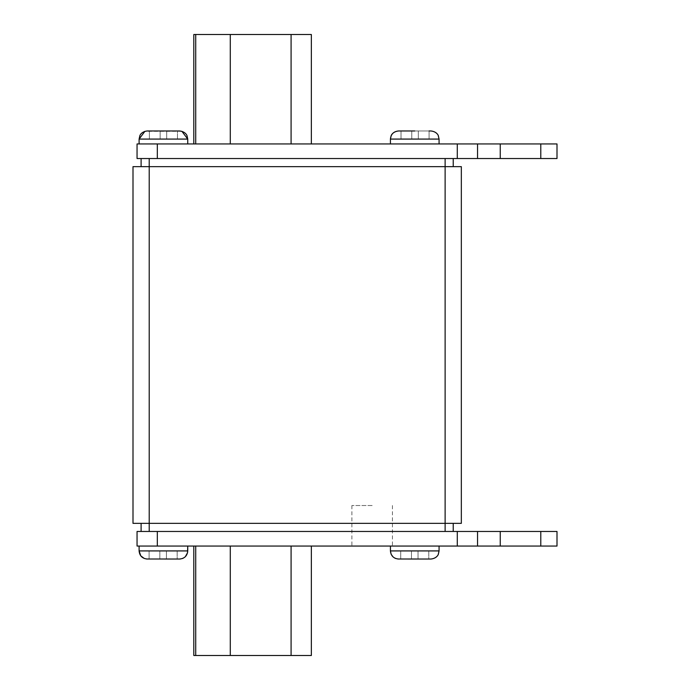 <?xml version="1.0" encoding="UTF-8"?>
<svg xmlns="http://www.w3.org/2000/svg" width="690" height="690" viewBox="0 0 690 690"><rect width="100%" height="100%" fill="white"/><g stroke="black" fill="none" stroke-linecap="round" stroke-linejoin="round"><path stroke-width="0.52" stroke-dasharray="3.45 2.59" d="M372.16 546.057L351.891 546.057L372.16 546.057M372.16 505.52L351.891 505.52L372.16 505.52M430.957 130.971L398.535 130.971L429.077 130.971L401.011 130.971L429.077 130.971L429.077 139.078L418.321 139.078L418.321 130.971L418.321 139.078L429.077 139.078L429.077 130.971L429.077 139.078L418.321 139.078L418.321 130.971L418.321 139.078L411.766 139.078L418.321 139.078L418.321 130.971L418.321 139.078L429.077 139.078L429.077 130.971M181.884 131.29L144.935 131.298M398.535 559.029L430.957 559.029M147.212 559.029L179.642 559.029M163.427 546.057L187.749 546.057L163.427 546.057M414.742 546.057L439.064 546.057L414.742 546.057M163.427 143.943L187.749 143.943L163.427 143.943M414.742 143.943L439.064 143.943L414.742 143.943M291.085 546.057L230.288 546.057L291.085 546.057L291.085 655.5L311.354 655.5M195.727 546.057L230.288 546.057L193.804 546.057L195.727 546.057L195.727 655.5L230.288 655.5L230.288 546.057M157.32 546.057L157.32 531.464L445.119 531.464L137.051 531.464L137.051 546.057L557.002 546.057M141.122 546.057L153.732 546.057L141.122 546.057M291.085 143.943L230.288 143.943L291.085 143.943L291.085 34.5L230.288 34.5L230.288 143.943L195.727 143.943L230.288 143.943M193.804 143.943L195.727 143.943L193.804 143.943L193.804 34.5L195.727 34.5L195.727 143.943M540.788 143.943L540.788 158.536L557.002 158.536L557.002 143.943L137.051 143.943L137.051 158.536L453.227 158.536L453.227 166.644L132.998 166.644L132.998 523.356L453.227 523.356L445.119 523.356L445.119 166.644L453.227 166.644M445.119 531.464L453.227 531.464L445.119 531.464L445.119 523.356L461.334 523.356L461.334 166.644L149.213 166.644L445.119 166.644L445.119 158.536L453.227 158.536M141.105 523.356L149.213 523.356L141.105 523.356L141.105 531.464M141.105 166.644L149.213 166.644L141.105 166.644L141.105 158.536M540.788 158.536L500.25 158.536L500.25 143.943L500.25 158.536L151.239 158.536L445.119 158.536M453.227 531.464L453.227 523.356M477.549 143.943L477.549 158.536M457.28 143.943L457.28 158.536M157.32 143.943L157.32 158.536M141.122 143.943L153.732 143.943L141.122 143.943M500.25 143.943L500.25 158.536M157.32 531.464L557.002 531.464M457.28 546.057L457.28 531.464M477.549 546.057L477.549 531.464M500.25 546.057L500.25 531.464M311.354 34.5L291.085 34.5M230.288 34.5L195.727 34.5M195.727 655.5L193.804 655.5L193.804 546.057M230.288 655.5L291.085 655.5M177.459 130.971L149.394 130.971L177.459 130.971L177.459 139.078L166.704 139.078L166.704 130.971L166.704 139.078L177.459 139.078L177.459 130.971L177.459 139.078L166.704 139.078L166.704 130.971L166.704 139.078L160.149 139.078L166.704 139.078L166.704 130.971L166.704 139.078L177.459 139.078L177.459 130.971M401.011 130.971L401.011 139.078L401.011 130.971L411.766 130.971L411.766 139.078L411.766 130.971L411.766 139.078L401.011 139.078L411.766 139.078L411.766 130.971L411.766 139.078L418.321 139.078L418.321 130.971L418.321 139.078L411.766 139.078L411.766 130.971L411.766 139.078L401.011 139.078L401.011 130.971L401.011 139.078L411.766 139.078L411.766 130.971M414.742 130.971L398.535 130.971M149.394 130.971L160.149 130.971L149.394 130.971L149.394 139.078L160.149 139.078L160.149 130.971L160.149 139.078L149.394 139.078L149.394 130.971L149.394 139.078L160.149 139.078L160.149 130.971L160.149 139.078L166.704 139.078L166.704 130.971L166.704 139.078L160.149 139.078L160.149 130.971L160.149 139.078L149.394 139.078L149.394 130.971M177.158 559.029L149.1 559.029L177.158 559.029L177.158 550.922L166.411 550.922L166.411 559.029L166.411 550.922L177.158 550.922L177.158 559.029L177.158 550.922L166.411 550.922L166.411 559.029L166.411 550.922L159.847 550.922L166.411 550.922L166.411 559.029L166.411 550.922L177.158 550.922L177.158 559.029M428.775 559.029L400.718 559.029L428.775 559.029L428.775 550.922L418.028 550.922L418.028 559.029L418.028 550.922L428.775 550.922L428.775 559.029L428.775 550.922L418.028 550.922L418.028 559.029L418.028 550.922L411.464 550.922L418.028 550.922L418.028 559.029L418.028 550.922L428.775 550.922L428.775 559.029M400.718 559.029L411.464 559.029L400.718 559.029L400.718 550.922L411.464 550.922L411.464 559.029L411.464 550.922L400.718 550.922L400.718 559.029L400.718 550.922L411.464 550.922L411.464 559.029L411.464 550.922L418.028 550.922L418.028 559.029L418.028 550.922L411.464 550.922L411.464 559.029L411.464 550.922L400.718 550.922L400.718 559.029M149.1 559.029L159.847 559.029L149.1 559.029L149.1 550.922L159.847 550.922L159.847 559.029L159.847 550.922L149.1 550.922L149.1 559.029L149.1 550.922L159.847 550.922L159.847 559.029L159.847 550.922L166.411 550.922L166.411 559.029L166.411 550.922L159.847 550.922L159.847 559.029L159.847 550.922L149.1 550.922L149.1 559.029M160.149 139.078L160.149 130.971L160.149 139.078M411.464 550.922L411.464 559.029L411.464 550.922M159.847 550.922L159.847 559.029L159.847 550.922M390.428 143.943L390.428 139.078L439.064 139.078L414.742 139.078L439.064 139.078L439.064 143.943M139.104 143.943L139.104 139.078L187.749 139.078L163.427 139.078L187.749 139.078L187.749 143.943M439.064 546.057L439.064 550.922L390.428 550.922L414.742 550.922L390.428 550.922L390.428 546.057M187.749 550.922L139.104 550.922L163.427 550.922L139.104 550.922L139.104 546.057M149.213 531.464L149.213 158.536M540.788 546.057L540.788 531.464M351.891 505.52L351.891 546.057M185.334 556.692L183.126 558.245M182.609 558.469L180.237 559.004M144.279 558.477L146.616 559.004M392.998 556.839L394.853 558.141M395.646 558.495L397.992 559.012M392.429 505.52L392.429 546.057"/><path stroke-width="1.03" d="M144.935 131.298L139.104 139.078L139.829 135.749C139.734 135.809 141.071 131.678 147.212 130.971L179.642 130.971C185.783 131.678 187.119 135.809 187.033 135.749L187.749 139.078L139.104 139.078L139.104 143.943M429.077 130.971L430.957 130.971C437.012 131.618 438.486 135.861 438.322 135.689L439.064 139.078L390.428 139.078L390.428 143.943M390.428 546.057L390.428 550.922L439.064 550.922L438.322 554.312C438.486 554.139 437.012 558.383 430.957 559.029L397.992 559.012M139.104 546.057L139.104 550.922L187.749 550.922C187.266 555.847 184.566 558.546 179.642 559.029L146.616 559.004M557.002 546.057L137.051 546.057L137.051 531.464L557.002 531.464L557.002 546.057L557.002 531.464M141.105 158.536L137.051 158.536L137.051 143.943L557.002 143.943L557.002 158.536L141.105 158.536L141.105 166.644M461.334 523.356L461.334 166.644L132.998 166.644L132.998 523.356L461.334 523.356M453.227 158.536L453.227 166.644M141.105 531.464L141.105 523.356M453.227 531.464L453.227 523.356M157.32 143.943L157.32 158.536M457.28 143.943L457.28 158.536M477.549 143.943L477.549 158.536M500.25 143.943L500.25 158.536M500.25 546.057L500.25 531.464M477.549 546.057L477.549 531.464M457.28 546.057L457.28 531.464M157.32 546.057L157.32 531.464M193.804 143.943L193.804 34.5L311.354 34.5L311.354 143.943M230.288 34.5L230.288 143.943M311.354 546.057L311.354 655.5L230.288 655.5L230.288 546.057M230.288 655.5L193.804 655.5L193.804 546.057M411.766 130.971L401.011 130.971M398.535 130.971C393.611 131.454 390.902 134.153 390.428 139.078L391.17 135.689C391.083 135.74 392.446 131.661 398.535 130.971L414.742 130.971M445.119 531.464L445.119 158.536M149.213 531.464L149.213 158.536M540.788 143.943L540.788 158.536M540.788 546.057L540.788 531.464M291.085 34.5L291.085 143.943M195.727 34.5L195.727 143.943M291.085 655.5L291.085 546.057M195.727 655.5L195.727 546.057M187.749 143.943L187.749 139.078L181.884 131.29M439.064 143.943L439.064 139.078L438.236 135.516C438.297 135.516 436.873 131.618 430.957 130.971M439.064 546.057L439.064 550.922L438.236 554.484C438.297 554.484 436.873 558.383 430.957 559.029M187.749 550.922L187.749 546.057L187.542 552.75L185.334 556.692M183.126 558.245L182.609 558.469M180.237 559.004L179.642 559.029M147.212 559.029C142.287 558.546 139.587 555.847 139.104 550.922L140.769 555.838L144.279 558.477M398.535 559.029C393.611 558.546 390.902 555.847 390.428 550.922L391.17 554.312L392.998 556.839M394.853 558.141L395.646 558.495"/></g></svg>
